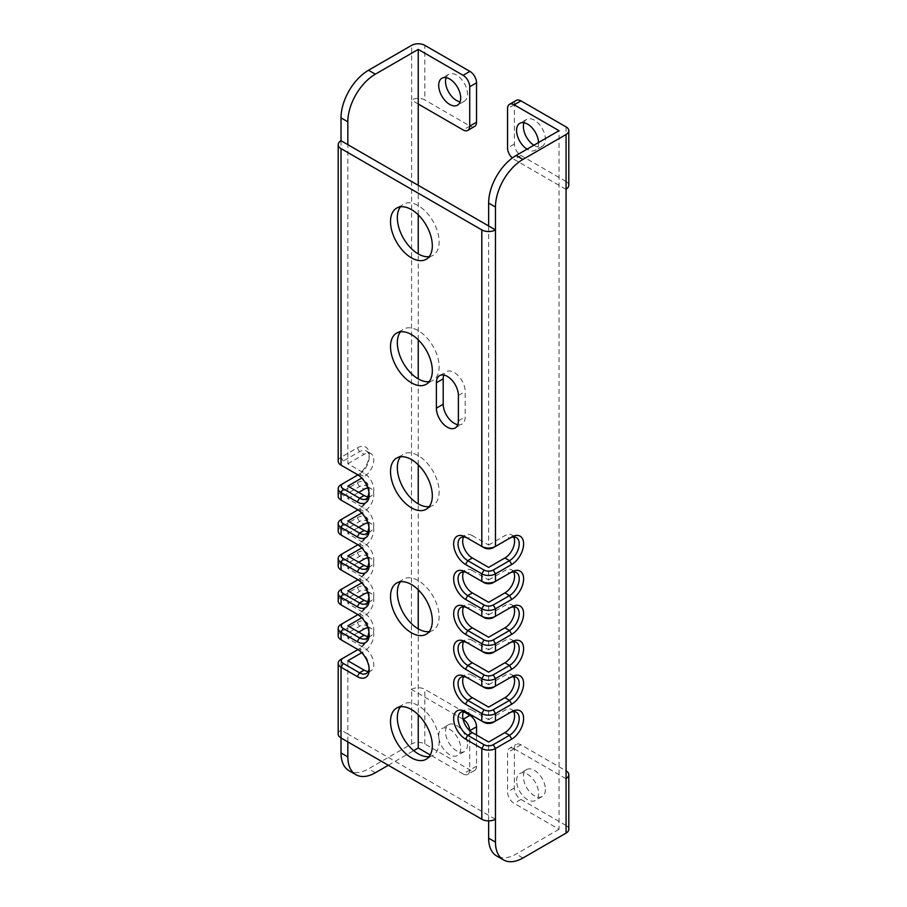 <?xml version="1.0" encoding="UTF-8"?>
<svg xmlns="http://www.w3.org/2000/svg" width="907" height="907" viewBox="0 0 907 907"><rect width="100%" height="100%" fill="white"/><g stroke="black" fill="none" stroke-linecap="round" stroke-linejoin="round"><path stroke-width="0.68" stroke-dasharray="4.54 3.4" d="M566.07 770.859L566.07 825.472A9.331 5.385 180 0 1 568.802 829.281M566.07 825.472L520.969 799.441A9.331 5.385 60 0 1 514.371 788.002L514.371 748.638A9.331 5.385 60 0 1 516.31 744.364A9.331 5.385 60 0 1 520.969 744.817L565.855 770.735M520.969 744.817L514.156 748.763L559.029 774.669L559.029 829.281L514.156 803.375A9.331 5.385 -120 0 1 507.557 791.947L507.557 752.572A9.331 5.385 -120 0 1 509.485 748.298L516.31 744.364M559.029 829.281L516.14 854.054A38.888 22.448 -60 0 1 496.685 855.981M545.39 789.407A15.555 8.979 60 0 1 542.171 796.527A15.555 8.979 60 0 1 530.187 792.355A15.555 8.979 60 0 1 523.396 776.698A15.555 8.979 60 0 1 526.616 769.578A15.555 8.979 60 0 1 538.599 773.75A15.555 8.979 60 0 1 545.39 789.407M565.855 778.603L559.029 774.669L559.029 130.699M566.07 126.889L566.07 181.513A9.331 5.385 180 0 1 568.802 185.323M566.07 181.513L520.969 155.471A9.331 5.385 60 0 1 514.371 144.043L514.371 104.668A9.331 5.385 60 0 1 516.31 100.394M523.997 122.728A15.555 8.979 60 0 1 526.616 119.395A15.555 8.979 60 0 1 538.599 123.556A15.555 8.979 60 0 1 545.39 139.213A15.555 8.979 60 0 1 542.171 146.333A15.555 8.979 60 0 1 533.86 145.233M484.021 582.623L467.74 573.224L472.354 570.56L488.635 579.958L488.635 567.385M472.354 570.56A13.684 7.902 -120 0 0 465.506 569.879A13.684 7.902 -120 0 0 463.602 571.909M484.021 617.554L467.74 608.155L472.354 605.491L488.635 614.889L488.635 602.305M472.354 605.491A13.684 7.902 -120 0 0 465.506 604.81A13.684 7.902 -120 0 0 463.602 606.84M484.021 652.484L467.74 643.086L472.354 640.41L488.635 649.809L488.635 637.236M472.354 640.41A13.684 7.902 -120 0 0 465.506 639.741A13.684 7.902 -120 0 0 463.602 641.771M484.021 687.415L467.74 678.005L472.354 675.341L488.635 684.74L488.635 672.166M472.354 675.341A13.684 7.902 -120 0 0 465.506 674.661A13.684 7.902 -120 0 0 463.602 676.69M484.021 722.335L467.74 712.936L472.354 710.272L488.635 719.67L488.635 707.097M472.354 710.272A13.684 7.902 -120 0 0 465.506 709.591A13.684 7.902 -120 0 0 463.602 711.621M488.635 820.88L488.635 742.028M495.46 819.248L347.835 734.024L347.835 660.738M368.253 671.452A13.684 7.902 -120 0 0 370.963 670.817A13.684 7.902 -120 0 0 373.06 659.842A13.684 7.902 -120 0 0 364.115 647.779L347.835 638.381L347.835 625.807M368.253 636.521A13.684 7.902 -120 0 0 370.963 635.886A13.684 7.902 -120 0 0 373.06 624.912A13.684 7.902 -120 0 0 364.115 612.849L347.835 603.45L347.835 590.876M368.253 601.59A13.684 7.902 -120 0 0 370.963 600.956A13.684 7.902 -120 0 0 373.06 589.992A13.684 7.902 -120 0 0 364.115 577.929L347.835 568.53L347.835 555.946M368.253 566.671A13.684 7.902 -120 0 0 370.963 566.025A13.684 7.902 -120 0 0 373.06 555.061A13.684 7.902 -120 0 0 364.115 542.998L347.835 533.599L347.835 521.026M368.253 531.74A13.684 7.902 -120 0 0 370.963 531.094A13.684 7.902 -120 0 0 373.06 520.13A13.684 7.902 -120 0 0 364.115 508.067L347.835 498.669L347.835 486.095M368.253 496.809A13.684 7.902 -120 0 0 370.963 496.174A13.684 7.902 -120 0 0 373.06 485.2A13.684 7.902 -120 0 0 364.115 473.137L347.835 463.738L347.835 144.678M484.021 547.692L467.74 538.293L472.354 535.629L488.635 545.028L488.635 225.968M472.354 535.629A13.684 7.902 -120 0 0 465.506 534.949A13.684 7.902 -120 0 0 463.602 536.978M429.204 756.585A29.557 17.063 -120 0 0 433.013 755.304A29.557 17.063 -120 0 0 439.135 741.767A29.557 17.063 -120 0 0 426.233 712.029A29.557 17.063 -120 0 0 403.456 704.104A29.557 17.063 -120 0 0 400.452 706.768M429.204 631.601A29.557 17.063 -120 0 0 433.013 630.32A29.557 17.063 -120 0 0 439.135 616.794A29.557 17.063 -120 0 0 426.233 587.044A29.557 17.063 -120 0 0 403.456 579.131A29.557 17.063 -120 0 0 400.452 581.784M429.204 506.616A29.557 17.063 -120 0 0 433.013 505.335A29.557 17.063 -120 0 0 439.135 491.809A29.557 17.063 -120 0 0 426.233 462.06A29.557 17.063 -120 0 0 403.456 454.146A29.557 17.063 -120 0 0 400.452 456.799M429.204 381.632A29.557 17.063 -120 0 0 433.013 380.35A29.557 17.063 -120 0 0 439.135 366.825A29.557 17.063 -120 0 0 426.233 337.075A29.557 17.063 -120 0 0 403.456 329.162A29.557 17.063 -120 0 0 400.452 331.826M429.204 256.647A29.557 17.063 -120 0 0 433.013 255.366A29.557 17.063 -120 0 0 439.135 241.84A29.557 17.063 -120 0 0 426.233 212.102A29.557 17.063 -120 0 0 403.456 204.177A29.557 17.063 -120 0 0 400.452 206.841M457.786 424.657A15.555 8.979 -120 0 0 461.98 424.057A15.555 8.979 -120 0 0 465.2 416.937L465.2 391.529A15.555 8.979 -120 0 0 458.42 375.872A15.555 8.979 -120 0 0 446.425 371.7A15.555 8.979 -120 0 0 443.806 375.033M488.635 719.67L504.916 710.272A13.684 7.902 -60 0 1 511.763 709.591A13.684 7.902 -60 0 1 513.668 711.621M488.635 684.74L504.916 675.341A13.684 7.902 -60 0 1 511.763 674.661A13.684 7.902 -60 0 1 513.668 676.69M488.635 649.809L504.916 640.41A13.684 7.902 -60 0 1 511.763 639.741A13.684 7.902 -60 0 1 513.668 641.771M488.635 614.889L504.916 605.491A13.684 7.902 -60 0 1 511.763 604.81A13.684 7.902 -60 0 1 513.668 606.84M488.635 579.958L504.916 570.56A13.684 7.902 -60 0 1 511.763 569.879A13.684 7.902 -60 0 1 513.668 571.909M488.635 545.028L504.916 535.629A13.684 7.902 -60 0 1 511.763 534.949A13.684 7.902 -60 0 1 513.668 536.978M493.249 547.692L509.53 538.293L504.916 535.629M493.249 582.623L509.53 573.224L504.916 570.56M493.249 617.554L509.53 608.155L504.916 605.491M493.249 652.484L509.53 643.086L504.916 640.41M493.249 687.415L509.53 678.005L504.916 675.341M493.249 722.335L509.53 712.936L504.916 710.272M338.198 734.024A9.648 5.567 180 0 1 341.021 730.09L347.835 734.024L347.835 741.903M368.843 634.991A13.684 7.902 -60 0 1 359.501 648.675L357.301 649.945A16.802 9.705 -60 0 1 357.301 649.945L341.021 659.344L341.021 737.958M476.538 735.044L476.538 766.166A9.331 5.385 60 0 1 474.599 770.428A9.331 5.385 60 0 1 469.939 769.975L424.839 743.933A9.331 5.385 180 0 0 411.642 743.933L368.514 768.83A38.888 22.448 -60 0 1 349.07 770.757M347.835 463.738L364.115 454.339A13.684 7.902 -60 0 1 370.963 453.659A13.684 7.902 -60 0 1 373.06 464.633A13.684 7.902 -60 0 1 364.115 476.697L361.723 478.08M347.835 498.669L358.73 492.376M367.823 487.977A13.684 7.902 -60 0 1 370.963 488.59A13.684 7.902 -60 0 1 373.06 499.564A13.684 7.902 -60 0 1 364.115 511.627L361.723 512.999M347.835 533.599L358.73 527.307M367.823 522.908A13.684 7.902 -60 0 1 370.963 523.52A13.684 7.902 -60 0 1 373.06 534.484A13.684 7.902 -60 0 1 364.115 546.547L361.723 547.93M347.835 568.53L358.73 562.238M367.823 557.839A13.684 7.902 -60 0 1 370.963 558.451A13.684 7.902 -60 0 1 373.06 569.415A13.684 7.902 -60 0 1 364.115 581.478L361.723 582.861M347.835 603.45L358.73 597.169M367.823 592.77A13.684 7.902 -60 0 1 370.963 593.382A13.684 7.902 -60 0 1 373.06 604.345A13.684 7.902 -60 0 1 364.115 616.409L361.723 617.792M347.835 638.381L358.73 632.1M367.823 627.701A13.684 7.902 -60 0 1 370.963 628.302A13.684 7.902 -60 0 1 373.06 639.276A13.684 7.902 -60 0 1 364.115 651.339L361.723 652.723M388.321 765.27L413.683 750.633M418.24 628.857L418.24 714.773M418.24 589.788L418.24 503.873M418.24 464.803L418.24 378.888M418.24 339.819L418.24 253.903M418.24 214.834L418.24 185.323M463.069 719.274L411.415 689.445L411.642 99.963A9.331 5.385 180 0 1 424.839 99.963L424.839 45.35M411.415 689.445L411.642 689.32A9.331 5.385 0 0 1 424.839 689.32L463.568 711.678M338.198 635.841A9.648 5.567 180 0 1 341.021 631.907L357.301 622.508A16.802 9.705 -60 0 1 369.172 629.367A16.802 9.705 -60 0 1 368.956 632.1M367.823 636.499A16.802 9.705 -60 0 1 357.925 649.559L359.501 648.675L364.115 651.339M343.197 641.045A6.53 3.775 180 0 1 343.22 635.716L341.021 631.907L341.021 624.413L357.301 615.014A16.802 9.705 -60 0 1 357.301 615.014L359.501 613.744L364.115 616.409M338.198 600.91A9.648 5.567 180 0 1 341.021 596.976L357.301 587.577A16.802 9.705 -60 0 1 369.172 594.436A16.802 9.705 -60 0 1 368.956 597.169M367.823 601.568A16.802 9.705 -60 0 1 357.925 614.629M343.197 606.114A6.53 3.775 180 0 1 343.22 600.785L341.021 596.976L341.021 589.482L357.301 580.083A16.802 9.705 -60 0 1 357.301 580.083L359.501 578.813L364.115 581.478M338.198 565.979A9.648 5.567 180 0 1 341.021 562.045L357.301 552.646A16.802 9.705 -60 0 1 369.172 559.506A16.802 9.705 -60 0 1 368.956 562.238M367.823 566.637A16.802 9.705 -60 0 1 357.925 579.698L357.301 580.083M343.197 571.183A6.53 3.775 180 0 1 343.22 565.855L341.021 562.045L341.021 554.551L357.301 545.152A16.802 9.705 -60 0 1 357.301 545.152L359.501 543.883L364.115 546.547M338.198 531.06A9.648 5.567 180 0 1 341.021 527.114L357.301 517.716A16.802 9.705 -60 0 1 369.172 524.575A16.802 9.705 -60 0 1 368.956 527.307M367.823 531.706A16.802 9.705 -60 0 1 357.925 544.778L357.301 545.152M343.197 536.252A6.53 3.775 180 0 1 343.22 530.924L341.021 527.114L341.021 519.62L359.501 508.952L364.115 511.627M338.198 496.129A9.648 5.567 180 0 1 341.021 492.184L357.301 482.785A16.802 9.705 -60 0 1 369.172 489.644A16.802 9.705 -60 0 1 368.956 492.376M367.823 496.775A16.802 9.705 -60 0 1 357.925 509.847L357.301 510.222A16.802 9.705 -60 0 0 357.324 510.21M343.197 501.322A6.53 3.775 180 0 1 343.22 496.004L341.021 492.184L341.021 484.689L357.301 475.291A16.802 9.705 -60 0 1 357.301 475.291L359.501 474.021L364.115 476.697M338.198 461.198A9.648 5.567 180 0 1 341.021 457.264L357.301 447.865A16.802 9.705 -60 0 1 369.172 454.724A16.802 9.705 -60 0 1 357.925 474.917L357.301 475.291M474.599 126.47A9.331 5.385 60 0 1 469.939 126.005L424.839 99.963M446.119 77.628A15.555 8.979 60 0 1 448.738 74.306A15.555 8.979 60 0 1 460.722 78.467A15.555 8.979 60 0 1 467.513 94.124A15.555 8.979 60 0 1 464.293 101.244A15.555 8.979 60 0 1 460.098 101.845M418.24 104.033L411.415 100.099M467.513 744.443A15.555 8.979 60 0 1 464.293 751.563A15.555 8.979 60 0 1 452.31 747.391A15.555 8.979 60 0 1 445.518 731.745A15.555 8.979 60 0 1 448.738 724.614A15.555 8.979 60 0 1 460.722 728.786A15.555 8.979 60 0 1 467.513 744.443M469.939 769.975L463.114 773.909L430.269 754.941M469.747 730.702L469.713 730.725A9.331 5.385 -120 0 0 469.713 730.679L469.713 770.1A9.331 5.385 -120 0 1 467.785 774.374L474.599 770.428M463.114 773.909A9.331 5.385 -120 0 0 467.785 774.374M438.693 735.679A15.555 8.979 60 0 1 441.913 728.559A15.555 8.979 60 0 1 453.908 732.72A15.555 8.979 60 0 1 460.699 748.377A15.555 8.979 60 0 1 457.468 755.497A15.555 8.979 60 0 1 445.484 751.336A15.555 8.979 60 0 1 438.693 735.679M343.197 466.391A6.53 3.775 180 0 1 343.22 461.073L359.501 451.675A13.684 7.902 -60 0 1 366.337 450.994A13.684 7.902 -60 0 1 369.172 457.264A13.684 7.902 -60 0 1 359.501 474.021M343.22 466.402L359.501 475.801L364.115 473.137M369.126 493.737A13.684 7.902 -120 0 0 369.172 492.569A13.684 7.902 -120 0 0 359.501 475.801L357.301 474.531L359.501 475.801M343.22 496.004L359.501 486.606A13.684 7.902 -60 0 1 366.337 485.925A13.684 7.902 -60 0 1 369.172 492.184A13.684 7.902 -60 0 1 369.104 493.578M343.22 501.333L359.501 510.732L364.115 508.067M368.843 495.267A13.684 7.902 -60 0 1 359.501 508.952M369.126 528.668A13.684 7.902 -120 0 0 369.172 527.5A13.684 7.902 -120 0 0 359.501 510.732L357.301 509.462L359.501 510.732M343.22 530.924L359.501 521.525A13.684 7.902 -60 0 1 366.337 520.856A13.684 7.902 -60 0 1 369.172 527.114A13.684 7.902 -60 0 1 369.104 528.509M343.22 536.264L359.501 545.663L364.115 542.998M368.843 530.198A13.684 7.902 -60 0 1 359.501 543.883M369.126 563.598A13.684 7.902 -120 0 0 369.172 562.431A13.684 7.902 -120 0 0 359.501 545.663L357.301 544.393L359.501 545.663M343.22 565.855L359.501 556.456A13.684 7.902 -60 0 1 366.337 555.776A13.684 7.902 -60 0 1 369.172 562.045A13.684 7.902 -60 0 1 369.104 563.44M343.22 571.195L359.501 580.593L364.115 577.929M368.843 565.129A13.684 7.902 -60 0 1 359.501 578.813M369.126 598.529A13.684 7.902 -120 0 0 369.172 597.362A13.684 7.902 -120 0 0 359.501 580.593L357.301 579.324L359.501 580.593M343.22 600.785L359.501 591.387A13.684 7.902 -60 0 1 366.337 590.706A13.684 7.902 -60 0 1 369.172 596.976A13.684 7.902 -60 0 1 369.104 598.359M343.22 606.125L359.501 615.524L364.115 612.849M368.843 600.06A13.684 7.902 -60 0 1 359.501 613.744L357.301 615.014M357.936 614.64L359.501 613.744M369.126 633.46A13.684 7.902 -120 0 0 369.172 632.281A13.684 7.902 -120 0 0 359.501 615.524L357.301 614.254L359.501 615.524M343.22 635.716L359.501 626.318A13.684 7.902 -60 0 1 366.337 625.637A13.684 7.902 -60 0 1 369.172 631.907A13.684 7.902 -60 0 1 369.104 633.29M343.22 641.045L359.501 650.455L364.115 647.779M369.126 668.391A13.684 7.902 -120 0 0 369.172 667.212A13.684 7.902 -120 0 0 359.501 650.455L357.301 649.174L359.501 650.455M514.156 748.763A9.331 5.385 -120 0 0 509.485 748.298M516.571 780.644A15.555 8.979 60 0 1 519.802 773.524A15.555 8.979 60 0 1 531.785 777.684A15.555 8.979 60 0 1 538.577 793.342A15.555 8.979 60 0 1 535.357 800.462A15.555 8.979 60 0 1 523.362 796.289A15.555 8.979 60 0 1 516.571 780.644M565.855 189.257L514.156 159.405A9.331 5.385 -120 0 1 512.274 158.011M538.565 142.524A15.555 8.979 60 0 1 538.577 143.147A15.555 8.979 60 0 1 535.357 150.267A15.555 8.979 60 0 1 527.035 149.179M520.969 799.441L514.156 803.375M522.954 857.988L516.14 854.054M375.339 772.764L368.514 768.83M411.642 743.933L411.642 689.32M341.021 140.732L341.021 457.264L343.22 461.073M411.642 99.963L411.642 45.35M469.939 126.005L463.114 129.939M424.839 743.933L424.839 689.32M476.538 766.166L469.713 770.1M357.301 447.865L359.501 451.675L364.115 454.339M357.301 482.785L359.501 486.606L364.115 489.27M357.301 517.716L359.501 521.525L364.115 524.201M357.301 552.646L359.501 556.456L364.115 559.131M357.301 587.577L359.501 591.387L364.115 594.051M357.301 622.508L359.501 626.318L364.115 628.982M357.301 649.945L359.501 648.675M458.386 395.463L465.2 391.529M458.386 420.871L465.2 416.937M514.371 748.638L507.557 752.572M514.371 788.002L507.557 791.947M520.969 155.471L514.156 159.405M514.371 144.043L507.557 147.977M514.371 104.668L507.557 108.602M460.892 537.613L465.506 534.949M511.763 534.949L516.378 537.613M511.763 569.879L516.378 572.544M460.892 572.544L465.506 569.879M511.763 604.81L516.378 607.475M460.892 607.475L465.506 604.81M511.763 639.741L516.378 642.405M460.892 642.405L465.506 639.741M511.763 674.661L516.378 677.336M460.892 677.336L465.506 674.661M511.763 709.591L516.378 712.267M460.892 712.267L465.506 709.591M448.738 724.614L441.913 728.559M464.293 751.563L457.468 755.497M448.738 74.306L441.913 78.24M464.293 101.244L457.468 105.178M369.172 457.264L369.172 454.724M366.337 450.994L370.963 453.659M366.337 498.839L370.963 496.174M369.172 492.569L369.172 495.109M369.172 492.184L369.172 489.644M366.337 485.925L370.963 488.59M366.337 533.769L370.963 531.094M369.172 527.5L369.172 530.039M369.172 527.114L369.172 524.575M366.337 520.856L370.963 523.52M366.337 568.689L370.963 566.025M369.172 562.431L369.172 564.97M369.172 562.045L369.172 559.506M366.337 555.776L370.963 558.451M366.337 603.62L370.963 600.956M369.172 597.362L369.172 599.901M369.172 596.976L369.172 594.436M366.337 590.706L370.963 593.382M366.337 638.551L370.963 635.886M369.172 632.281L369.172 634.832M369.172 631.907L369.172 629.367M366.337 625.637L370.963 628.302M366.337 673.482L370.963 670.817M369.172 667.212L369.172 669.751M396.642 708.05L403.456 704.104M426.199 759.238L433.013 755.304M396.642 583.065L403.456 579.131M426.199 634.254L433.013 630.32M396.642 458.08L403.456 454.146M426.199 509.269L433.013 505.335M396.642 333.096L403.456 329.162M426.199 384.296L433.013 380.35M396.642 208.111L403.456 204.177M426.199 259.311L433.013 255.366M439.612 375.645L446.425 371.7M455.167 427.991L461.98 424.057M526.616 769.578L519.802 773.524M542.171 796.527L535.357 800.462M526.616 119.395L519.802 123.329M542.171 146.333L535.357 150.267"/><path stroke-width="1.36" d="M514.156 104.793A9.331 5.385 -120 0 0 509.485 104.328L516.31 100.394A9.331 5.385 60 0 1 520.969 100.858L514.156 104.793L559.029 130.699L516.14 155.471L522.954 159.405L566.07 134.508A9.331 5.385 0 0 0 568.802 130.699L568.802 185.323A9.331 5.385 180 0 1 566.07 189.132L566.07 778.478A9.331 5.385 0 0 0 568.802 774.669L568.802 829.281A9.331 5.385 180 0 1 566.07 833.102L522.954 857.988A38.888 22.448 120 0 1 503.51 859.915L496.685 855.981A38.888 22.448 -60 0 1 488.635 838.181L488.635 820.88M568.802 774.669A9.331 5.385 0 0 0 566.07 770.859L565.855 770.735M522.954 159.405A38.888 22.448 120 0 0 495.46 207.034L495.46 229.902L488.635 225.968L341.021 140.732L341.021 117.876A38.888 22.448 -60 0 1 368.514 70.247L375.339 74.181L418.24 49.409L463.114 75.326A9.331 5.385 -120 0 1 469.713 86.755L469.713 126.13A9.331 5.385 -120 0 1 467.785 130.404L474.599 126.47A9.331 5.385 60 0 0 476.538 122.196L469.713 126.13M341.021 148.612L341.021 465.132A9.648 5.567 180 0 1 338.198 461.198L338.198 144.678A9.648 5.567 180 0 0 341.021 148.612L481.81 229.902A9.648 5.567 180 0 0 495.46 229.902L495.46 546.422L511.729 537.023A16.802 9.705 -60 0 1 523.611 543.883A16.802 9.705 -60 0 1 511.729 564.46L509.53 560.651L493.249 570.05A6.53 3.775 180 0 1 484.021 570.05L467.74 560.651L472.354 557.986A13.684 7.902 -120 0 1 463.602 536.978M484.021 570.05L481.81 573.859A9.648 5.567 180 0 0 495.46 573.859L511.729 564.46M493.249 570.05L495.46 573.859L495.46 581.353L511.729 571.954A16.802 9.705 -60 0 1 523.611 578.813A16.802 9.705 -60 0 1 511.729 599.391L509.53 595.582A13.684 7.902 -60 0 0 518.475 583.518A13.684 7.902 -60 0 0 516.378 572.544A13.684 7.902 -60 0 0 509.53 573.224L511.729 571.954M503.51 859.915A38.888 22.448 120 0 1 495.46 842.115L495.46 748.502L493.249 744.692A6.53 3.775 180 0 1 484.021 744.692L481.81 748.502A9.648 5.567 180 0 0 495.46 748.502L511.729 739.103A16.802 9.705 -60 0 0 523.611 718.525A16.802 9.705 -60 0 0 511.729 711.666L495.46 721.065A9.648 5.567 180 0 1 481.81 721.065L484.021 722.335A6.53 3.775 180 0 0 493.249 722.335L495.46 721.065L495.46 713.571L493.249 709.762A6.53 3.775 180 0 1 484.021 709.762L481.81 713.571A9.648 5.567 180 0 0 495.46 713.571L511.729 704.172A16.802 9.705 -60 0 0 523.611 683.595A16.802 9.705 -60 0 0 511.729 676.735L495.46 686.134A9.648 5.567 180 0 1 481.81 686.134L484.021 687.415A6.53 3.775 180 0 0 493.249 687.415L495.46 686.134L495.46 678.64L493.249 674.831A6.53 3.775 180 0 1 484.021 674.831L481.81 678.64A9.648 5.567 180 0 0 495.46 678.64L511.729 669.241A16.802 9.705 -60 0 0 523.611 648.675A16.802 9.705 -60 0 0 511.729 641.816L495.46 651.215A9.648 5.567 180 0 1 481.81 651.215L484.021 652.484A6.53 3.775 180 0 0 493.249 652.484L495.46 651.215L495.46 643.721L493.249 639.911A6.53 3.775 180 0 1 484.021 639.911L481.81 643.721A9.648 5.567 180 0 0 495.46 643.721L511.729 634.322A16.802 9.705 -60 0 0 523.611 613.744A16.802 9.705 -60 0 0 511.729 606.885L495.46 616.284A9.648 5.567 180 0 1 481.81 616.284L484.021 617.554A6.53 3.775 180 0 0 493.249 617.554L495.46 616.284L495.46 608.79L493.249 604.98A6.53 3.775 180 0 1 484.021 604.98L481.81 608.79A9.648 5.567 180 0 0 495.46 608.79L511.729 599.391M568.802 130.699A9.331 5.385 0 0 0 566.07 126.889L520.969 100.858M533.86 145.233A15.555 8.979 60 0 1 523.396 126.515A15.555 8.979 60 0 1 523.997 122.728M488.635 225.968L488.635 203.1A38.888 22.448 -60 0 1 516.14 155.471M338.198 144.678A9.648 5.567 180 0 1 341.021 140.732M463.602 571.909A13.684 7.902 -120 0 0 472.354 592.906L488.635 602.305L504.916 592.906L509.53 595.582L493.249 604.98M463.602 606.84A13.684 7.902 -120 0 0 472.354 627.837L488.635 637.236L504.916 627.837L509.53 630.512A13.684 7.902 -60 0 0 518.475 618.449A13.684 7.902 -60 0 0 516.378 607.475A13.684 7.902 -60 0 0 509.53 608.155L511.729 606.885M463.602 641.771A13.684 7.902 -120 0 0 472.354 662.768L488.635 672.166L504.916 662.768L509.53 665.432A13.684 7.902 -60 0 0 518.475 653.369A13.684 7.902 -60 0 0 516.378 642.405A13.684 7.902 -60 0 0 509.53 643.086L511.729 641.816M463.602 676.69A13.684 7.902 -120 0 0 472.354 697.698L488.635 707.097L504.916 697.698L509.53 700.363A13.684 7.902 -60 0 0 518.475 688.3A13.684 7.902 -60 0 0 516.378 677.336A13.684 7.902 -60 0 0 509.53 678.005L511.729 676.735M463.602 711.621A13.684 7.902 -120 0 0 472.354 732.629L488.635 742.028L504.916 732.629L509.53 735.294A13.684 7.902 -60 0 0 518.475 723.23A13.684 7.902 -60 0 0 516.378 712.267A13.684 7.902 -60 0 0 509.53 712.936L511.729 711.666M361.723 652.723L347.835 660.738L364.115 670.137A13.684 7.902 -120 0 0 368.253 671.452M361.723 617.792L347.835 625.807L364.115 635.206A13.684 7.902 -120 0 0 368.253 636.521M361.723 582.861L347.835 590.876L364.115 600.275A13.684 7.902 -120 0 0 368.253 601.59M361.723 547.93L347.835 555.946L364.115 565.344A13.684 7.902 -120 0 0 368.253 566.671M361.723 512.999L347.835 521.026L364.115 530.425A13.684 7.902 -120 0 0 368.253 531.74M361.723 478.08L347.835 486.095L364.115 495.494A13.684 7.902 -120 0 0 368.253 496.809M513.668 536.978A13.684 7.902 -60 0 1 504.916 557.986L488.635 567.385L472.354 557.986M400.452 706.768A29.557 17.063 -120 0 0 397.334 717.641A29.557 17.063 -120 0 0 408.048 744.896A29.557 17.063 -120 0 0 429.204 756.585M400.452 581.784A29.557 17.063 -120 0 0 397.334 592.656A29.557 17.063 -120 0 0 408.048 619.912A29.557 17.063 -120 0 0 429.204 631.601M400.452 456.799A29.557 17.063 -120 0 0 397.334 467.672A29.557 17.063 -120 0 0 408.048 494.927A29.557 17.063 -120 0 0 429.204 506.616M400.452 331.826A29.557 17.063 -120 0 0 397.334 342.687A29.557 17.063 -120 0 0 408.048 369.954A29.557 17.063 -120 0 0 429.204 381.632M400.452 206.841A29.557 17.063 -120 0 0 397.334 217.714A29.557 17.063 -120 0 0 408.048 244.969A29.557 17.063 -120 0 0 429.204 256.647M443.806 375.033A15.555 8.979 -120 0 0 443.206 378.831L443.206 404.227A15.555 8.979 -120 0 0 457.786 424.657M513.668 711.621A13.684 7.902 -60 0 1 504.916 732.629M513.668 676.69A13.684 7.902 -60 0 1 504.916 697.698M513.668 641.771A13.684 7.902 -60 0 1 504.916 662.768M513.668 606.84A13.684 7.902 -60 0 1 504.916 627.837M513.668 571.909A13.684 7.902 -60 0 1 504.916 592.906M481.81 229.902L481.81 546.422A9.648 5.567 180 0 0 495.46 546.422L493.249 547.692A6.53 3.775 180 0 1 484.021 547.692L465.54 537.023A16.802 9.705 -120 0 0 453.659 543.883A16.802 9.705 -120 0 0 465.54 564.46L467.74 560.651A13.684 7.902 -120 0 1 458.795 548.588A13.684 7.902 -120 0 1 460.892 537.613A13.684 7.902 -120 0 1 467.74 538.293L465.54 537.023M343.197 466.391A6.53 3.775 180 0 0 343.22 466.402L357.301 474.531A16.802 9.705 -120 0 1 369.172 495.109A16.802 9.705 -120 0 1 357.301 501.968L359.501 498.158A13.684 7.902 -120 0 0 366.337 498.839A13.684 7.902 -120 0 0 369.126 493.737M343.197 501.322A6.53 3.775 180 0 0 343.22 501.333L341.021 500.063L341.021 492.569L343.22 488.76A6.53 3.775 180 0 1 343.22 483.42L341.021 484.689A9.648 5.567 180 0 0 338.198 488.635A9.648 5.567 180 0 0 341.021 492.569L357.301 501.968M343.22 501.333L357.301 509.462A16.802 9.705 -120 0 1 369.172 530.039A16.802 9.705 -120 0 1 357.301 536.899L359.501 533.089A13.684 7.902 -120 0 0 366.337 533.769A13.684 7.902 -120 0 0 369.126 528.668M343.197 536.252A6.53 3.775 180 0 0 343.22 536.264L341.021 534.994L341.021 527.5L343.22 523.69A6.53 3.775 180 0 1 343.22 518.351L341.021 519.62A9.648 5.567 180 0 0 338.198 523.566A9.648 5.567 180 0 0 341.021 527.5L357.301 536.899M343.22 536.264L357.301 544.393A16.802 9.705 -120 0 1 369.172 564.97A16.802 9.705 -120 0 1 357.301 571.829L359.501 568.02A13.684 7.902 -120 0 0 366.337 568.689A13.684 7.902 -120 0 0 369.126 563.598M343.197 571.183A6.53 3.775 180 0 0 343.22 571.195L341.021 569.925L341.021 562.431L343.22 558.621A6.53 3.775 180 0 1 343.22 553.281L341.021 554.551A9.648 5.567 180 0 0 338.198 558.485A9.648 5.567 180 0 0 341.021 562.431L357.301 571.829M343.22 571.195L357.301 579.324A16.802 9.705 -120 0 1 369.172 599.901A16.802 9.705 -120 0 1 357.301 606.76L359.501 602.951A13.684 7.902 -120 0 0 366.337 603.62A13.684 7.902 -120 0 0 369.126 598.529M343.197 606.114A6.53 3.775 180 0 0 343.22 606.125L341.021 604.856L341.021 597.362L343.22 593.552A6.53 3.775 180 0 1 343.22 588.212L341.021 589.482A9.648 5.567 180 0 0 338.198 593.416A9.648 5.567 180 0 0 341.021 597.362L357.301 606.76M343.22 606.125L357.301 614.254A16.802 9.705 -120 0 1 369.172 634.832A16.802 9.705 -120 0 1 357.301 641.68L359.501 637.87A13.684 7.902 -120 0 0 366.337 638.551A13.684 7.902 -120 0 0 369.126 633.46M343.197 641.045A6.53 3.775 180 0 0 343.22 641.045L341.021 639.775L341.021 632.281L343.22 628.472A6.53 3.775 180 0 1 343.22 623.143L341.021 624.413A9.648 5.567 180 0 0 338.198 628.347A9.648 5.567 180 0 0 341.021 632.281L357.301 641.68M343.22 641.045L357.301 649.174A16.802 9.705 -120 0 1 369.172 669.751A16.802 9.705 -120 0 1 357.301 676.611L359.501 672.801A13.684 7.902 -120 0 0 366.337 673.482A13.684 7.902 -120 0 0 369.126 668.391M495.46 819.248A9.648 5.567 180 0 1 481.81 819.248L341.021 737.958L341.021 667.212L343.22 663.402A6.53 3.775 180 0 1 343.22 658.074L341.021 659.344A9.648 5.567 180 0 0 338.198 663.278A9.648 5.567 180 0 0 341.021 667.212L357.301 676.611M481.81 819.248L481.81 748.502L465.54 739.103L467.74 735.294L472.354 732.629M465.54 564.46L481.81 573.859L481.81 581.353L484.021 582.623A6.53 3.775 180 0 0 493.249 582.623L495.46 581.353A9.648 5.567 180 0 1 481.81 581.353L465.54 571.954A16.802 9.705 -120 0 0 453.659 578.813A16.802 9.705 -120 0 0 465.54 599.391L481.81 608.79L481.81 616.284L465.54 606.885A16.802 9.705 -120 0 0 453.659 613.744A16.802 9.705 -120 0 0 465.54 634.322L481.81 643.721L481.81 651.215L465.54 641.816A16.802 9.705 -120 0 0 453.659 648.675A16.802 9.705 -120 0 0 465.54 669.241L481.81 678.64L481.81 686.134L465.54 676.735A16.802 9.705 -120 0 0 453.659 683.595A16.802 9.705 -120 0 0 465.54 704.172L481.81 713.571L481.81 721.065L465.54 711.666A16.802 9.705 -120 0 0 453.659 718.525A16.802 9.705 -120 0 0 465.54 739.103M390.52 721.575A29.557 17.063 -120 0 0 403.422 751.325A29.557 17.063 -120 0 0 426.199 759.238A29.557 17.063 -120 0 0 432.322 745.713A29.557 17.063 -120 0 0 419.419 715.963A29.557 17.063 -120 0 0 396.642 708.05A29.557 17.063 -120 0 0 390.52 721.575M390.52 596.591A29.557 17.063 -120 0 0 403.422 626.34A29.557 17.063 -120 0 0 426.199 634.254A29.557 17.063 -120 0 0 432.322 620.728A29.557 17.063 -120 0 0 419.419 590.979A29.557 17.063 -120 0 0 396.642 583.065A29.557 17.063 -120 0 0 390.52 596.591M390.52 471.617A29.557 17.063 -120 0 0 403.422 501.356A29.557 17.063 -120 0 0 426.199 509.269A29.557 17.063 -120 0 0 432.322 495.744A29.557 17.063 -120 0 0 419.419 466.005A29.557 17.063 -120 0 0 396.642 458.08A29.557 17.063 -120 0 0 390.52 471.617M390.52 346.633A29.557 17.063 -120 0 0 403.422 376.371A29.557 17.063 -120 0 0 426.199 384.296A29.557 17.063 -120 0 0 432.322 370.759A29.557 17.063 -120 0 0 419.419 341.021A29.557 17.063 -120 0 0 396.642 333.096A29.557 17.063 -120 0 0 390.52 346.633M390.52 221.648A29.557 17.063 -120 0 0 403.422 251.386A29.557 17.063 -120 0 0 426.199 259.311A29.557 17.063 -120 0 0 432.322 245.774A29.557 17.063 -120 0 0 419.419 216.036A29.557 17.063 -120 0 0 396.642 208.111A29.557 17.063 -120 0 0 390.52 221.648M436.38 408.173A15.555 8.979 -120 0 0 443.172 423.818A15.555 8.979 -120 0 0 455.167 427.991A15.555 8.979 -120 0 0 458.386 420.871L458.386 395.463A15.555 8.979 -120 0 0 451.595 379.806A15.555 8.979 -120 0 0 439.612 375.645A15.555 8.979 -120 0 0 436.38 382.765L436.38 408.173L443.206 404.227M511.729 537.023L509.53 538.293A13.684 7.902 -60 0 1 516.378 537.613A13.684 7.902 -60 0 1 518.475 548.588A13.684 7.902 -60 0 1 509.53 560.651L504.916 557.986M484.021 604.98L467.74 595.582L472.354 592.906M465.54 571.954L467.74 573.224A13.684 7.902 -120 0 0 460.892 572.544A13.684 7.902 -120 0 0 458.795 583.518A13.684 7.902 -120 0 0 467.74 595.582L465.54 599.391M493.249 639.911L509.53 630.512L511.729 634.322M484.021 639.911L467.74 630.512L472.354 627.837M465.54 606.885L467.74 608.155A13.684 7.902 -120 0 0 460.892 607.475A13.684 7.902 -120 0 0 458.795 618.449A13.684 7.902 -120 0 0 467.74 630.512L465.54 634.322M493.249 674.831L509.53 665.432L511.729 669.241M484.021 674.831L467.74 665.432L472.354 662.768M465.54 641.816L467.74 643.086A13.684 7.902 -120 0 0 460.892 642.405A13.684 7.902 -120 0 0 458.795 653.369A13.684 7.902 -120 0 0 467.74 665.432L465.54 669.241M493.249 709.762L509.53 700.363L511.729 704.172M484.021 709.762L467.74 700.363L472.354 697.698M465.54 676.735L467.74 678.005A13.684 7.902 -120 0 0 460.892 677.336A13.684 7.902 -120 0 0 458.795 688.3A13.684 7.902 -120 0 0 467.74 700.363L465.54 704.172M493.249 744.692L509.53 735.294L511.729 739.103M484.021 744.692L467.74 735.294A13.684 7.902 -120 0 1 458.795 723.23A13.684 7.902 -120 0 1 460.892 712.267A13.684 7.902 -120 0 1 467.74 712.936L465.54 711.666M347.835 741.903L347.835 756.892A38.888 22.448 120 0 0 355.895 774.691L349.07 770.757A38.888 22.448 -60 0 1 341.021 752.946L341.021 737.958A9.648 5.567 180 0 1 338.198 734.024L338.198 663.278M355.895 774.691A38.888 22.448 120 0 0 375.339 772.764L388.321 765.27M375.339 74.181A38.888 22.448 120 0 0 347.835 121.81L347.835 144.678M358.73 492.376L364.115 489.27A13.684 7.902 -60 0 1 367.823 487.977M358.73 527.307L364.115 524.201A13.684 7.902 -60 0 1 367.823 522.908M358.73 562.238L364.115 559.131A13.684 7.902 -60 0 1 367.823 557.839M358.73 597.169L364.115 594.051A13.684 7.902 -60 0 1 367.823 592.77M358.73 632.1L364.115 628.982A13.684 7.902 -60 0 1 367.823 627.701M413.683 750.633L418.24 748.003L418.24 714.773M418.24 628.857L418.24 589.788M418.24 503.873L418.24 464.803M418.24 378.888L418.24 339.819M418.24 253.903L418.24 214.834M418.24 185.323L418.24 49.409M368.956 632.1A16.802 9.705 -60 0 1 367.823 636.499M341.021 659.344L357.936 649.571A16.802 9.705 -60 0 1 357.324 649.922M368.956 597.169A16.802 9.705 -60 0 1 367.823 601.568M357.925 614.629A16.802 9.705 -60 0 1 357.324 614.991M368.956 562.238A16.802 9.705 -60 0 1 367.823 566.637M341.021 589.482L357.936 579.709A16.802 9.705 -60 0 1 357.324 580.072M368.956 527.307A16.802 9.705 -60 0 1 367.823 531.706M341.021 554.551L357.936 544.778A16.802 9.705 -60 0 1 357.324 545.141M368.956 492.376A16.802 9.705 -60 0 1 367.823 496.775M341.021 519.62L357.936 509.859A16.802 9.705 -60 0 1 357.324 510.21M341.021 484.689L357.936 474.928A16.802 9.705 -60 0 1 357.324 475.279M476.538 122.196L476.538 82.82A9.331 5.385 60 0 0 469.939 71.392L424.839 45.35A9.331 5.385 0 0 0 411.642 45.35L368.514 70.247M460.098 101.845A15.555 8.979 60 0 1 445.518 81.426A15.555 8.979 60 0 1 446.119 77.628M467.785 130.404A9.331 5.385 -120 0 1 463.114 129.939L418.24 104.033M463.069 719.274L463.114 719.296A9.331 5.385 -120 0 1 469.713 730.679M463.568 711.678L469.939 715.351A9.331 5.385 60 0 1 476.538 726.79L476.538 735.044M430.269 754.941L418.24 748.003M438.693 85.36A15.555 8.979 60 0 1 441.913 78.24A15.555 8.979 60 0 1 453.908 82.401A15.555 8.979 60 0 1 460.699 98.058A15.555 8.979 60 0 1 457.468 105.178A15.555 8.979 60 0 1 445.484 101.017A15.555 8.979 60 0 1 438.693 85.36M343.22 488.76L359.501 498.158L364.115 495.494M341.021 500.063A9.648 5.567 180 0 1 338.198 496.129L338.198 488.635M369.104 493.578A13.684 7.902 -60 0 1 368.843 495.267M343.22 523.69L359.501 533.089L364.115 530.425M341.021 534.994A9.648 5.567 180 0 1 338.198 531.06L338.198 523.566M369.104 528.509A13.684 7.902 -60 0 1 368.843 530.198M343.22 558.621L359.501 568.02L364.115 565.344M341.021 569.925A9.648 5.567 180 0 1 338.198 565.979L338.198 558.485M369.104 563.44A13.684 7.902 -60 0 1 368.843 565.129M343.22 593.552L359.501 602.951L364.115 600.275M341.021 604.856A9.648 5.567 180 0 1 338.198 600.91L338.198 593.416M369.104 598.359A13.684 7.902 -60 0 1 368.843 600.06M343.22 628.472L359.501 637.87L364.115 635.206M341.021 624.413L357.936 614.64M341.021 639.775A9.648 5.567 180 0 1 338.198 635.841L338.198 628.347M369.104 633.29A13.684 7.902 -60 0 1 368.843 634.991M343.22 663.402L359.501 672.801L364.115 670.137M509.485 104.328A9.331 5.385 -120 0 0 507.557 108.602L507.557 147.977A9.331 5.385 -120 0 0 512.274 158.011M527.035 149.179A15.555 8.979 60 0 1 516.571 130.449A15.555 8.979 60 0 1 519.802 123.329A15.555 8.979 60 0 1 531.536 127.241A15.555 8.979 60 0 1 538.565 142.524M566.07 778.478L566.07 833.102M566.07 134.508L566.07 189.132M488.635 203.1L495.46 207.034M347.835 756.892L341.021 752.946M341.021 117.876L347.835 121.81M469.939 715.351L463.114 719.296M476.538 726.79L469.747 730.702M476.538 82.82L469.713 86.755M469.939 71.392L463.114 75.326M495.46 842.115L488.635 838.181M436.38 382.765L443.206 378.831M343.22 466.402L341.021 465.132"/></g></svg>

